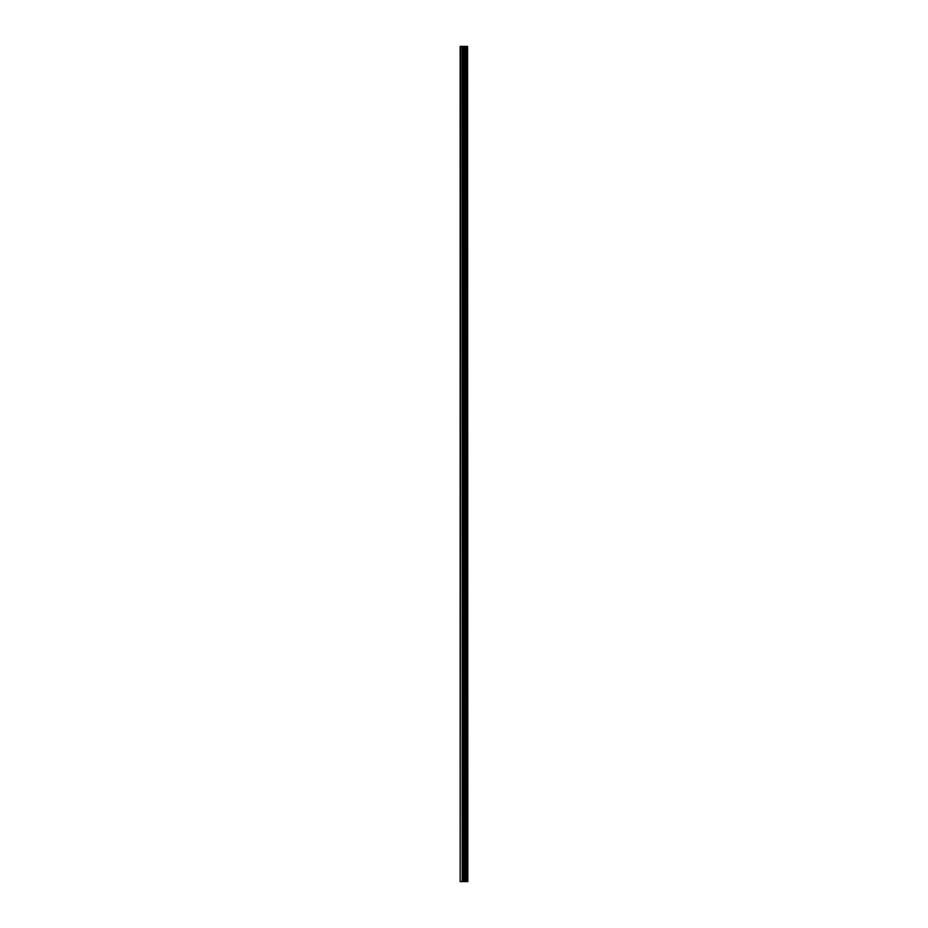 <?xml version="1.0" encoding="UTF-8"?>
<svg xmlns="http://www.w3.org/2000/svg" width="928" height="928" viewBox="0 0 928 928"><rect width="100%" height="100%" fill="white"/><g stroke="black" fill="none" stroke-linecap="round" stroke-linejoin="round"><path stroke-width="1.39" d="M467.584 46.4L467.84 881.6L467.584 46.4L460.16 46.4L460.16 881.6L460.694 46.4M460.694 881.6L467.584 881.6M465.995 46.4L465.995 881.6L465.949 46.4M467.55 881.6L467.55 46.4M466.888 881.6L466.888 46.4M466.842 881.6L466.842 46.4M465.311 881.6L465.311 46.4M465.241 881.6L465.241 46.4M466.784 881.6L466.784 46.4M466.668 881.6L466.668 46.4M466.181 881.6L466.181 46.4M466.053 881.6L466.053 46.4M464.986 881.6L464.986 46.4M464.731 881.6L464.731 46.4M463.756 881.6L463.756 46.4M463.501 881.6L463.501 46.4M462.446 881.6L462.446 46.4M462.202 881.6L462.202 46.4"/></g></svg>
